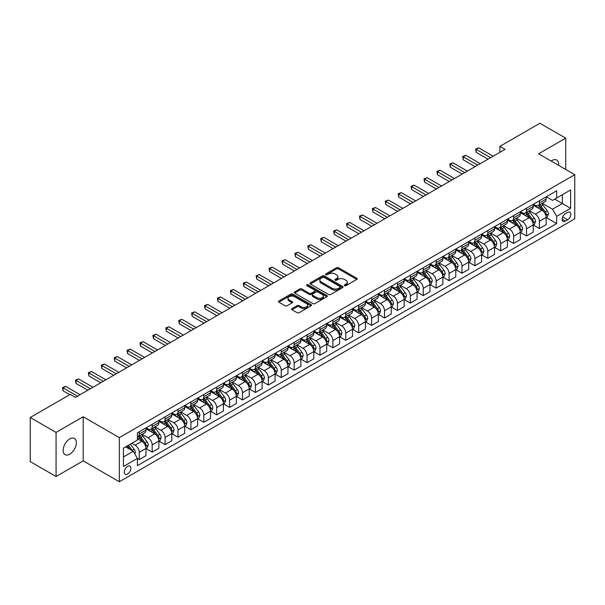 <?xml version="1.0" encoding="UTF-8"?>
<svg xmlns="http://www.w3.org/2000/svg" width="605" height="605" viewBox="0 0 605 605"><rect width="100%" height="100%" fill="white"/><g stroke="black" fill="none" stroke-linecap="round" stroke-linejoin="round"><path stroke-width="0.91" d="M344.585 285.658A1.006 0.582 0 0 0 346.007 285.658L356.776 279.442A1.437 0.824 0 0 0 357.2 278.852A1.437 0.824 0 0 0 356.776 278.27L338.528 267.735A1.437 0.824 0 0 0 336.501 267.735L325.732 273.952A1.006 0.582 0 0 0 325.437 274.36A1.006 0.582 0 0 0 325.732 274.776A1.006 0.582 0 0 0 327.154 274.776L328.545 273.967A4.59 2.647 0 0 1 335.034 273.967L336.554 274.844A4.59 2.647 0 0 1 337.9 276.719A4.59 2.647 0 0 1 336.554 278.595L335.162 279.397A1.006 0.582 0 0 0 334.868 279.805A1.006 0.582 0 0 0 335.162 280.213A1.006 0.582 0 0 0 336.577 280.213L337.976 279.412A4.59 2.647 0 0 1 344.457 279.412L345.977 280.289A4.59 2.647 0 0 1 347.323 282.164A4.59 2.647 0 0 1 345.977 284.032L344.585 284.842A1.006 0.582 0 0 0 344.29 285.25A1.006 0.582 0 0 0 344.585 285.658L344.585 284.842M69.749 454.196A9.347 5.4 120 0 0 75.859 445.961A9.347 5.4 120 0 0 74.423 438.474A9.347 5.4 120 0 0 69.749 438.935A9.347 5.4 120 0 0 63.646 447.171A9.347 5.4 120 0 0 65.075 454.658A9.347 5.4 120 0 0 69.749 454.196M558.581 165.346A9.347 5.4 120 0 0 556.706 160.03A9.347 5.4 120 0 0 552.032 160.491A9.347 5.4 120 0 0 551.155 161.059M127.587 473.995A4.674 2.7 120 0 0 130.635 469.873A4.674 2.7 120 0 0 129.924 466.13A4.674 2.7 120 0 0 127.587 466.357A4.674 2.7 120 0 0 124.532 470.478A4.674 2.7 120 0 0 125.25 474.222A4.674 2.7 120 0 0 127.587 473.995M292.003 308.588A1.437 0.824 0 0 0 291.58 309.17A1.437 0.824 0 0 0 292.003 309.752L297.123 312.709A1.437 0.824 0 0 0 299.15 312.709L311.106 305.805A1.437 0.824 0 0 0 311.53 305.223A1.437 0.824 0 0 0 311.106 304.633L292.865 294.098A1.437 0.824 0 0 0 290.839 294.098L278.875 301.01A1.437 0.824 0 0 0 278.451 301.592A1.437 0.824 0 0 0 278.875 302.175L285.061 305.744A1.437 0.824 0 0 0 287.088 305.744L292.207 302.795A1.437 0.824 0 0 0 292.623 302.205A1.437 0.824 0 0 0 292.207 301.623L289.137 299.853A3.834 2.216 0 0 1 288.018 298.288A3.834 2.216 0 0 1 290.385 296.238A3.834 2.216 0 0 1 294.559 296.722L306.576 303.657A3.834 2.216 0 0 1 307.695 305.223A3.834 2.216 0 0 1 305.328 307.264A3.834 2.216 0 0 1 301.154 306.788L299.15 305.631A1.437 0.824 0 0 0 297.123 305.631L292.003 308.588L292.003 309.752M83.18 416.754L56.068 432.401L30.25 417.495L30.25 461.623L56.068 476.528L83.18 460.874L119.321 481.746L119.321 437.619L83.18 416.754L83.18 460.874M565.713 169.468L565.713 138.159L538.601 153.814L574.75 174.679L119.321 437.619M565.713 138.159L539.894 123.254L499.881 146.365L499.881 152.324M30.25 417.495L70.271 394.392L75.428 397.379L505.039 149.344L499.881 146.365M328.644 294.514A1.437 0.824 0 0 0 330.67 294.514L342.634 287.602A1.437 0.824 0 0 0 343.058 287.02A1.437 0.824 0 0 0 342.634 286.437L324.386 275.903A1.437 0.824 0 0 0 322.359 275.903L310.403 282.807A1.437 0.824 0 0 0 309.979 283.39A1.437 0.824 0 0 0 310.403 283.979L328.644 294.514M307.302 285.878A1.006 0.582 0 0 1 308.323 286.014L308.323 284.826L326.874 295.535A1.437 0.824 0 0 1 327.29 296.117A1.437 0.824 0 0 1 326.874 296.707L314.91 303.612A1.437 0.824 0 0 1 312.883 303.612L294.635 293.077L294.635 291.905A1.437 0.824 0 0 0 294.219 292.495A1.437 0.824 0 0 0 294.635 293.077M294.635 291.905L299.755 288.948A1.437 0.824 0 0 1 301.782 288.948L309.185 293.221A1.437 0.824 0 0 0 311.212 293.221L314.608 291.262A1.437 0.824 0 0 0 315.024 290.68A1.437 0.824 0 0 0 314.608 290.09L306.901 285.643A1.006 0.582 0 0 1 306.606 285.235A1.006 0.582 0 0 1 307.227 284.698A1.006 0.582 0 0 1 308.323 284.826M567.626 212.423L565.35 213.739A4.53 2.617 120 0 0 562.393 217.724A4.53 2.617 120 0 0 563.089 221.354A4.53 2.617 120 0 0 565.35 221.127L567.626 219.819A4.53 2.617 120 0 0 570.583 215.826A4.53 2.617 120 0 0 569.887 212.196A4.53 2.617 120 0 0 567.626 212.423M119.321 481.746L574.75 218.806L574.75 174.679M546.3 196.776L552.546 200.384L556.676 197.994L556.676 190.779L137.395 432.855L137.395 440.069L123.45 448.116L123.45 466.478L137.395 458.431L137.395 465.646L556.676 223.57L556.676 216.356L552.546 209.201L542.277 203.272M556.676 197.994L570.621 189.947L570.621 208.309L556.676 216.356M56.068 432.401L56.068 476.528M554.717 199.128L562.355 203.537L562.355 194.719L570.621 189.947M552.546 209.201L562.355 203.537L570.621 208.309M123.45 456.941L133.266 451.277L125.621 446.861M137.395 458.492L139.256 459.566L139.256 452.351A5.838 3.373 -120 0 0 135.119 445.197L131.814 443.283M139.256 459.566L145.964 455.686L145.964 448.471A5.838 3.373 -120 0 0 141.835 441.317L137.395 438.754M146.123 448.623L152.165 452.109L152.165 444.894A5.838 3.373 -120 0 0 148.028 437.74L142.099 434.314M152.165 452.109L158.873 448.237L158.873 441.022A5.838 3.373 -120 0 0 154.744 433.868L145.964 428.794M159.032 441.166L165.074 444.66L165.074 437.445A5.838 3.373 -120 0 0 160.938 430.291L155.009 426.865M165.074 444.66L171.782 440.78L171.782 433.566A5.838 3.373 -120 0 0 167.653 426.412L158.873 421.345M171.941 433.717L177.983 437.203L177.983 429.989A5.838 3.373 -120 0 0 173.847 422.834L167.918 419.409M177.983 437.203L184.691 433.331L184.691 426.117A5.838 3.373 -120 0 0 180.562 418.962L171.782 413.888M184.85 426.26L190.893 429.754L190.893 422.54A5.838 3.373 -120 0 0 186.756 415.385L180.827 411.96M190.893 429.754L197.601 425.875L197.601 418.66A5.838 3.373 -120 0 0 193.471 411.506L184.691 406.439M197.759 418.811L203.802 422.298L203.802 415.083A5.838 3.373 -120 0 0 199.665 407.929L193.736 404.503M203.802 422.298L210.51 418.426L210.51 411.211A5.838 3.373 -120 0 0 206.381 404.057L197.601 398.982M210.669 411.355L216.703 414.848L216.703 407.634A5.838 3.373 -120 0 0 212.574 400.48L206.645 397.054M216.703 414.848L223.419 410.969L223.419 403.754A5.838 3.373 -120 0 0 219.29 396.6L210.51 391.533M223.578 403.906L229.613 407.392L229.613 400.177A5.838 3.373 -120 0 0 225.484 393.023L219.554 389.597M229.613 407.392L236.328 403.52L236.328 396.305A5.838 3.373 -120 0 0 232.199 389.151L223.419 384.077M236.487 396.449L242.522 399.943L242.522 392.728A5.838 3.373 -120 0 0 238.393 385.574L232.464 382.148M242.522 399.943L249.237 396.063L249.237 388.849A5.838 3.373 -120 0 0 245.108 381.695L236.328 376.628M249.396 389L255.431 392.486L255.431 385.272A5.838 3.373 -120 0 0 251.302 378.117L245.373 374.692M255.431 392.486L262.147 388.614L262.147 381.4A5.838 3.373 -120 0 0 258.017 374.245L249.237 369.171M262.298 381.543L268.34 385.037L268.34 377.822A5.838 3.373 -120 0 0 264.211 370.661L258.282 367.243M268.34 385.037L275.056 381.158L275.056 373.943A5.838 3.373 -120 0 0 270.927 366.789L262.147 361.722M275.207 374.094L281.249 377.58L281.249 370.366A5.838 3.373 -120 0 0 277.12 363.212L271.191 359.786M281.249 377.58L287.965 373.709L287.965 366.494A5.838 3.373 -120 0 0 283.836 359.34L275.056 354.265M288.116 366.638L294.159 370.131L294.159 362.917A5.838 3.373 -120 0 0 290.029 355.755L284.1 352.337M294.159 370.131L300.874 366.252L300.874 359.037A5.838 3.373 -120 0 0 296.745 351.883L287.965 346.816M301.025 359.188L307.068 362.675L307.068 355.46A5.838 3.373 -120 0 0 302.939 348.306L297.01 344.88M307.068 362.675L313.783 358.803L313.783 351.588A5.838 3.373 -120 0 0 309.654 344.426L300.874 339.36M313.935 351.732L319.977 355.226L319.977 348.011A5.838 3.373 -120 0 0 315.848 340.849L309.919 337.431M319.977 355.226L326.692 351.346L326.692 344.132A5.838 3.373 -120 0 0 322.563 336.977L313.783 331.911M326.844 344.283L332.886 347.769L332.886 340.554A5.838 3.373 -120 0 0 328.757 333.4L322.828 329.975M332.886 347.769L339.602 343.897L339.602 336.683A5.838 3.373 -120 0 0 335.473 329.521L326.692 324.454M339.753 336.826L345.795 340.32L345.795 333.105A5.838 3.373 -120 0 0 341.666 325.944L335.737 322.526M345.795 340.32L352.511 336.44L352.511 329.226A5.838 3.373 -120 0 0 348.382 322.072L339.602 317.005M352.662 329.377L358.704 332.863L358.704 325.649A5.838 3.373 -120 0 0 354.575 318.495L348.646 315.069M358.704 332.863L365.42 328.991L365.42 321.777A5.838 3.373 -120 0 0 361.291 314.615L352.511 309.548M365.571 321.921L371.614 325.407L371.614 318.2A5.838 3.373 -120 0 0 367.485 311.038L361.556 307.62M371.614 325.407L378.329 321.535L378.329 314.32A5.838 3.373 -120 0 0 374.2 307.166L365.42 302.099M378.48 314.471L384.523 317.958L384.523 310.743A5.838 3.373 -120 0 0 380.394 303.589L374.465 300.163M384.523 317.958L391.238 314.086L391.238 306.871A5.838 3.373 -120 0 0 387.102 299.709L378.329 294.643M391.39 307.015L397.432 310.501L397.432 303.286A5.838 3.373 -120 0 0 393.303 296.132L387.374 292.714M397.432 310.501L404.148 306.629L404.148 299.414A5.838 3.373 -120 0 0 400.011 292.26L391.238 287.193M404.299 299.566L410.341 303.052L410.341 295.837A5.838 3.373 -120 0 0 406.212 288.683L400.283 285.257M410.341 303.052L417.057 299.173L417.057 291.965A5.838 3.373 -120 0 0 412.92 284.804L404.148 279.737M417.208 292.109L423.25 295.595L423.25 288.381A5.838 3.373 -120 0 0 419.121 281.227L413.185 277.808M423.25 295.595L429.966 291.723L429.966 284.509A5.838 3.373 -120 0 0 425.829 277.355L417.057 272.288M430.117 284.66L436.16 288.146L436.16 280.932A5.838 3.373 -120 0 0 432.03 273.778L426.094 270.352M436.16 288.146L442.875 284.267L442.875 277.052A5.838 3.373 -120 0 0 438.738 269.898L429.966 264.831M443.026 277.203L449.069 280.69L449.069 273.475A5.838 3.373 -120 0 0 444.94 266.321L439.003 262.903M449.069 280.69L455.784 276.818L455.784 269.603A5.838 3.373 -120 0 0 451.648 262.449L442.875 257.382M455.936 269.754L461.978 273.241L461.978 266.026A5.838 3.373 -120 0 0 457.849 258.872L451.912 255.446M461.978 273.241L468.693 269.361L468.693 262.147A5.838 3.373 -120 0 0 464.557 254.992L455.784 249.925M468.845 262.298L474.887 265.784L474.887 258.569A5.838 3.373 -120 0 0 470.758 251.415L464.821 247.997M474.887 265.784L481.603 261.912L481.603 254.697A5.838 3.373 -120 0 0 477.466 247.543L468.693 242.476M481.754 254.849L487.796 258.335L487.796 251.12A5.838 3.373 -120 0 0 483.667 243.966L477.731 240.54M487.796 258.335L494.504 254.455L494.504 247.241A5.838 3.373 -120 0 0 490.375 240.087L481.603 235.02M494.663 247.392L500.706 250.878L500.706 243.664A5.838 3.373 -120 0 0 496.576 236.51L490.64 233.084M500.706 250.878L507.413 247.006L507.413 239.792A5.838 3.373 -120 0 0 503.284 232.638L494.504 227.571M507.572 239.943L513.615 243.429L513.615 236.215A5.838 3.373 -120 0 0 509.486 229.061L503.549 225.635M513.615 243.429L520.323 239.55L520.323 232.335A5.838 3.373 -120 0 0 516.194 225.181L507.413 220.114M520.481 232.486L526.524 235.973L526.524 228.758A5.838 3.373 -120 0 0 522.395 221.604L516.458 218.178M526.524 235.973L533.232 232.101L533.232 224.886A5.838 3.373 -120 0 0 529.103 217.732L520.323 212.665M533.391 225.037L539.433 228.524L539.433 221.309A5.838 3.373 -120 0 0 535.296 214.155L529.367 210.729M539.433 228.524L546.141 224.644L546.141 217.429A5.838 3.373 -120 0 0 542.012 210.275L533.232 205.208M533.391 204.225L535.296 205.329A5.838 3.373 -120 0 0 538.223 205.617A5.838 3.373 -120 0 0 539.433 202.947L539.433 200.739M520.481 211.682L522.395 212.779A5.838 3.373 -120 0 0 525.314 213.073A5.838 3.373 -120 0 0 526.524 210.396L526.524 208.188M507.572 219.131L509.486 220.235A5.838 3.373 -120 0 0 512.405 220.523A5.838 3.373 -120 0 0 513.615 217.853L513.615 215.645M494.663 226.588L496.576 227.684A5.838 3.373 -120 0 0 499.496 227.979A5.838 3.373 -120 0 0 500.706 225.302L500.706 223.094M481.754 234.037L483.667 235.141A5.838 3.373 -120 0 0 486.586 235.428A5.838 3.373 -120 0 0 487.796 232.759L487.796 230.55M468.845 241.493L470.758 242.59A5.838 3.373 -120 0 0 473.677 242.885A5.838 3.373 -120 0 0 474.887 240.208L474.887 237.999M455.936 248.942L457.849 250.046A5.838 3.373 -120 0 0 460.768 250.334A5.838 3.373 -120 0 0 461.978 247.664L461.978 245.456M443.026 256.399L444.94 257.496A5.838 3.373 -120 0 0 447.859 257.791A5.838 3.373 -120 0 0 449.069 255.113L449.069 252.905M430.117 263.848L432.03 264.952A5.838 3.373 -120 0 0 434.95 265.24A5.838 3.373 -120 0 0 436.16 262.57L436.16 260.362M417.208 271.305L419.121 272.409A5.838 3.373 -120 0 0 422.04 272.696A5.838 3.373 -120 0 0 423.25 270.019L423.25 267.811M404.299 278.754L406.212 279.858A5.838 3.373 -120 0 0 409.131 280.145A5.838 3.373 -120 0 0 410.341 277.476L410.341 275.267M391.39 286.21L393.303 287.315A5.838 3.373 -120 0 0 396.222 287.602A5.838 3.373 -120 0 0 397.432 284.925L397.432 282.716M378.48 293.659L380.394 294.764A5.838 3.373 -120 0 0 383.313 295.051A5.838 3.373 -120 0 0 384.523 292.381L384.523 290.173M365.571 301.116L367.485 302.22A5.838 3.373 -120 0 0 370.404 302.508A5.838 3.373 -120 0 0 371.614 299.83L371.614 297.622M352.662 308.565L354.575 309.669A5.838 3.373 -120 0 0 357.495 309.957A5.838 3.373 -120 0 0 358.704 307.287L358.704 305.079M339.753 316.022L341.666 317.126A5.838 3.373 -120 0 0 344.585 317.413A5.838 3.373 -120 0 0 345.795 314.736L345.795 312.528M326.844 323.471L328.757 324.575A5.838 3.373 -120 0 0 331.676 324.862A5.838 3.373 -120 0 0 332.886 322.193L332.886 319.984M313.935 330.927L315.848 332.032A5.838 3.373 -120 0 0 318.767 332.319A5.838 3.373 -120 0 0 319.977 329.642L319.977 327.434M301.025 338.376L302.939 339.481A5.838 3.373 -120 0 0 305.858 339.768A5.838 3.373 -120 0 0 307.068 337.098L307.068 334.89M288.116 345.833L290.029 346.937A5.838 3.373 -120 0 0 292.949 347.225A5.838 3.373 -120 0 0 294.159 344.548L294.159 342.347M275.207 353.282L277.12 354.386A5.838 3.373 -120 0 0 280.039 354.674A5.838 3.373 -120 0 0 281.249 352.004L281.249 349.796M262.298 360.739L264.211 361.843A5.838 3.373 -120 0 0 267.13 362.13A5.838 3.373 -120 0 0 268.34 359.453L268.34 357.252M249.396 368.188L251.302 369.292A5.838 3.373 -120 0 0 254.221 369.579A5.838 3.373 -120 0 0 255.431 366.91L255.431 364.702M236.487 375.644L238.393 376.749A5.838 3.373 -120 0 0 241.312 377.036A5.838 3.373 -120 0 0 242.522 374.359L242.522 372.158M223.578 383.094L225.484 384.198A5.838 3.373 -120 0 0 228.403 384.485A5.838 3.373 -120 0 0 229.613 381.815L229.613 379.607M210.669 390.55L212.574 391.654A5.838 3.373 -120 0 0 215.493 391.942A5.838 3.373 -120 0 0 216.703 389.265L216.703 387.064M197.759 397.999L199.665 399.103A5.838 3.373 -120 0 0 202.592 399.391A5.838 3.373 -120 0 0 203.802 396.721L203.802 394.513M184.85 405.456L186.756 406.56A5.838 3.373 -120 0 0 189.683 406.847A5.838 3.373 -120 0 0 190.893 404.17L190.893 401.97M171.941 412.905L173.847 414.009A5.838 3.373 -120 0 0 176.773 414.296A5.838 3.373 -120 0 0 177.983 411.627L177.983 409.419M159.032 420.362L160.938 421.466A5.838 3.373 -120 0 0 163.864 421.753A5.838 3.373 -120 0 0 165.074 419.076L165.074 416.875M146.123 427.811L148.028 428.915A5.838 3.373 -120 0 0 150.955 429.202A5.838 3.373 -120 0 0 152.165 426.533L152.165 424.324M546.3 217.581L556.676 223.57M538.223 205.617L544.931 201.745A5.838 3.373 -120 0 0 546.141 199.068L546.141 196.859M525.314 213.073L532.022 209.194A5.838 3.373 -120 0 0 533.232 206.524L533.232 204.316M512.405 220.523L519.113 216.65A5.838 3.373 -120 0 0 520.323 213.973L520.323 211.765M499.496 227.979L506.204 224.1A5.838 3.373 -120 0 0 507.413 221.43L507.413 219.222M486.586 235.428L493.294 231.556A5.838 3.373 -120 0 0 494.504 228.879L494.504 226.671M473.677 242.885L480.393 239.005A5.838 3.373 -120 0 0 481.603 236.336L481.603 234.127M460.768 250.334L467.483 246.462A5.838 3.373 -120 0 0 468.693 243.785L468.693 241.576M447.859 257.791L454.574 253.911A5.838 3.373 -120 0 0 455.784 251.241L455.784 249.033M434.95 265.24L441.665 261.368A5.838 3.373 -120 0 0 442.875 258.69L442.875 256.482M422.04 272.696L428.756 268.817A5.838 3.373 -120 0 0 429.966 266.147L429.966 263.939M409.131 280.145L415.847 276.273A5.838 3.373 -120 0 0 417.057 273.596L417.057 271.388M396.222 287.602L402.938 283.722A5.838 3.373 -120 0 0 404.148 281.053L404.148 278.845M383.313 295.051L390.028 291.179A5.838 3.373 -120 0 0 391.238 288.502L391.238 286.294M370.404 302.508L377.119 298.628A5.838 3.373 -120 0 0 378.329 295.958L378.329 293.75M357.495 309.957L364.21 306.085A5.838 3.373 -120 0 0 365.42 303.407L365.42 301.199M344.585 317.413L351.301 313.534A5.838 3.373 -120 0 0 352.511 310.864L352.511 308.656M331.676 324.862L338.392 320.99A5.838 3.373 -120 0 0 339.602 318.313L339.602 316.113M318.767 332.319L325.482 328.439A5.838 3.373 -120 0 0 326.692 325.77L326.692 323.562M305.858 339.768L312.573 335.896A5.838 3.373 -120 0 0 313.783 333.219L313.783 331.018M292.949 347.225L299.664 343.345A5.838 3.373 -120 0 0 300.874 340.675L300.874 338.467M280.039 354.674L286.755 350.802A5.838 3.373 -120 0 0 287.965 348.125L287.965 345.924M267.13 362.13L273.846 358.251A5.838 3.373 -120 0 0 275.056 355.581L275.056 353.373M254.221 369.579L260.937 365.707A5.838 3.373 -120 0 0 262.147 363.03L262.147 360.83M241.312 377.036L248.027 373.156A5.838 3.373 -120 0 0 249.237 370.487L249.237 368.279M228.403 384.485L235.118 380.613A5.838 3.373 -120 0 0 236.328 377.936L236.328 375.735M215.493 391.942L222.209 388.062A5.838 3.373 -120 0 0 223.419 385.393L223.419 383.184M202.592 399.391L209.3 395.519A5.838 3.373 -120 0 0 210.51 392.842L210.51 390.641M189.683 406.847L196.391 402.968A5.838 3.373 -120 0 0 197.601 400.298L197.601 398.09M176.773 414.296L183.481 410.424A5.838 3.373 -120 0 0 184.691 407.747L184.691 405.547M163.864 421.753L170.572 417.873A5.838 3.373 -120 0 0 171.782 415.204L171.782 412.996M150.955 429.202L157.663 425.33A5.838 3.373 -120 0 0 158.873 422.653L158.873 420.452M137.395 436.893A5.838 3.373 -120 0 0 138.046 436.659L144.754 432.787A5.838 3.373 -120 0 0 145.964 430.11L145.964 427.901M138.046 436.659A5.838 3.373 -120 0 0 139.256 433.982L139.256 431.781M133.266 451.277L137.395 458.431M344.986 285.802L345.977 285.227A4.59 2.647 0 0 0 347.323 283.352L347.323 282.164M337.9 276.719L337.9 277.914A4.59 2.647 0 0 1 336.554 279.782L335.563 280.357M356.776 278.27L356.776 279.442L338.528 268.93A1.437 0.824 0 0 0 336.501 268.93L326.133 274.912M342.634 286.437L342.634 287.602L324.386 277.09A1.437 0.824 0 0 0 322.359 277.09L310.418 283.987L310.403 282.807M340.101 287.428A1.006 0.582 0 0 0 340.396 287.02A1.006 0.582 0 0 0 340.101 286.611L324.083 277.362A1.006 0.582 0 0 0 322.669 277.362L321.195 278.209A4.59 2.647 0 0 0 319.848 280.085A4.59 2.647 0 0 0 321.195 281.96L332.145 288.275A4.59 2.647 0 0 0 338.634 288.275L340.101 287.428L340.101 288.623A1.006 0.582 0 0 0 340.396 288.214L340.396 287.02M319.848 280.085L319.848 281.28A4.59 2.647 0 0 0 321.195 283.148L321.195 281.96M340.101 288.623L338.634 289.47A4.59 2.647 0 0 1 332.145 289.47L321.195 283.148M294.658 293.085L299.755 290.143L299.755 288.948M315.024 290.68L315.024 291.867A1.437 0.824 0 0 1 314.608 292.457L311.212 294.416A1.437 0.824 0 0 1 309.185 294.416L301.782 290.143A1.437 0.824 0 0 0 299.755 290.143M308.323 286.014L326.851 296.715M316.861 297.652A3.834 2.216 0 0 0 321.043 298.136A3.834 2.216 0 0 0 323.41 296.087A3.834 2.216 0 0 0 322.284 294.522L318.056 292.079A1.437 0.824 0 0 0 316.029 292.079L312.634 294.045A1.437 0.824 0 0 0 312.21 294.627A1.437 0.824 0 0 0 312.634 295.21L316.861 297.652L316.861 298.847A3.834 2.216 0 0 0 321.043 299.331A3.834 2.216 0 0 0 323.41 297.282L323.41 296.087M312.21 294.627L312.21 295.822A1.437 0.824 0 0 0 312.634 296.405L312.634 295.21M316.861 298.847L312.634 296.405M307.695 305.223L307.695 306.41A3.834 2.216 0 0 1 305.328 308.459A3.834 2.216 0 0 1 301.154 307.975L299.15 306.826A1.437 0.824 0 0 0 297.123 306.826L292.018 309.768M288.018 298.288L288.018 299.475A3.834 2.216 0 0 0 289.137 301.04L289.137 299.853M292.185 302.802L289.137 301.04M311.091 305.82L292.865 295.293A1.437 0.824 0 0 0 290.839 295.293L278.89 302.19M546.141 217.671L547.381 216.953L548.417 213.973A3.872 2.231 -120 0 0 547.177 210.676L542.957 205.042A11.17 6.451 -120 0 0 541.74 203.582M537.542 207.696A11.17 6.451 -120 0 0 535.259 205.307M545.793 215.297L546.323 214.14A3.872 2.231 -120 0 0 545.218 211.81L540.999 206.176A11.17 6.451 -120 0 0 539.781 204.717M538.737 205.322A9.272 5.354 60 0 1 540.265 207.046L543.834 211.818M538.541 205.435A11.17 6.451 60 0 1 539.758 206.895L542.564 210.638M490.587 157.693L476.18 149.375L478.759 147.885L493.166 156.196M488.001 159.183L476.18 152.354L476.18 149.375L475.606 149.042L478.759 147.885M476.18 152.354L475.606 149.042M533.232 225.12L534.472 224.41L535.508 221.43A3.872 2.231 -120 0 0 534.268 218.133L530.048 212.499A11.17 6.451 -120 0 0 528.83 211.039M524.633 215.153A11.17 6.451 -120 0 0 522.349 212.756M532.884 222.753L533.413 221.589A3.872 2.231 -120 0 0 532.309 219.267L528.089 213.633A11.17 6.451 -120 0 0 526.872 212.173M525.828 212.771A9.272 5.354 60 0 1 527.356 214.503L530.925 219.267M525.632 212.884A11.17 6.451 60 0 1 526.849 214.344L529.655 218.095M520.323 232.577L521.563 231.859L522.599 228.879A3.872 2.231 -120 0 0 521.359 225.582L517.139 219.948A11.17 6.451 -120 0 0 515.921 218.488M511.724 222.602A11.17 6.451 -120 0 0 509.44 220.212M519.975 230.21L520.504 229.045A3.872 2.231 -120 0 0 519.4 226.716L515.18 221.082A11.17 6.451 -120 0 0 513.963 219.623M512.919 220.228A9.272 5.354 60 0 1 514.447 221.952L518.016 226.724M512.722 220.341A11.17 6.451 60 0 1 513.94 221.801L516.746 225.544M507.413 240.026L508.654 239.315L509.69 236.336A3.872 2.231 -120 0 0 508.45 233.038L504.237 227.404A11.17 6.451 -120 0 0 503.012 225.945M498.815 230.059A11.17 6.451 -120 0 0 496.531 227.662M507.066 237.659L507.603 236.495A3.872 2.231 -120 0 0 506.491 234.173L502.271 228.539A11.17 6.451 -120 0 0 501.053 227.079M500.01 227.677A9.272 5.354 60 0 1 501.537 229.408L505.107 234.173M499.813 227.79A11.17 6.451 60 0 1 501.031 229.25L503.836 233.001M477.678 165.142L463.271 156.824L465.85 155.334L480.257 163.653M475.091 166.632L463.271 159.803L463.271 156.824L462.696 156.498L465.85 155.334M463.271 159.803L462.696 156.498M464.769 172.599L450.362 164.28L452.941 162.79L467.347 171.102M462.182 174.089L450.362 167.26L450.362 164.28L449.795 163.947L452.941 162.79M450.362 167.26L449.795 163.947M451.859 180.048L437.453 171.729L440.032 170.239L454.438 178.558M449.273 181.538L437.453 174.709L437.453 171.729L436.886 171.404L440.032 170.239M437.453 174.709L436.886 171.404M494.504 247.483L495.745 246.764L496.781 243.785A3.872 2.231 -120 0 0 495.548 240.487L491.328 234.861A11.17 6.451 -120 0 0 490.103 233.394M485.906 237.508A11.17 6.451 -120 0 0 483.622 235.118M494.156 245.116L494.693 243.951A3.872 2.231 -120 0 0 493.582 241.622L489.362 235.988A11.17 6.451 -120 0 0 488.144 234.528M487.101 235.133A9.272 5.354 60 0 1 488.628 236.857L492.198 241.629M486.904 235.247A11.17 6.451 60 0 1 488.122 236.706L490.927 240.45M438.95 187.505L424.544 179.186L427.122 177.696L441.529 186.007M436.364 188.994L424.544 182.165L424.544 179.186L423.976 178.853L427.122 177.696M424.544 182.165L423.976 178.853M481.603 254.932L482.835 254.221L483.871 251.241A3.872 2.231 -120 0 0 482.639 247.944L478.419 242.31A11.17 6.451 -120 0 0 477.194 240.851M472.997 244.965A11.17 6.451 -120 0 0 470.713 242.567M481.247 252.565L481.784 251.4A3.872 2.231 -120 0 0 480.673 249.078L476.453 243.444A11.17 6.451 -120 0 0 475.235 241.985M474.191 242.582A9.272 5.354 60 0 1 475.719 244.314L479.289 249.078M473.995 242.696A11.17 6.451 60 0 1 475.212 244.155L478.018 247.906M468.693 262.388L469.926 261.67L470.962 258.69A3.872 2.231 -120 0 0 469.73 255.393L465.51 249.767A11.17 6.451 -120 0 0 464.285 248.3M460.087 252.414A11.17 6.451 -120 0 0 457.803 250.024M468.338 260.021L468.875 258.857A3.872 2.231 -120 0 0 467.763 256.528L463.543 250.893A11.17 6.451 -120 0 0 462.326 249.434M461.282 250.039A9.272 5.354 60 0 1 462.81 251.771L466.379 256.535M461.086 250.152A11.17 6.451 60 0 1 462.303 251.612L465.109 255.355M455.784 269.845L457.017 269.127L458.053 266.147A3.872 2.231 -120 0 0 456.82 262.85L452.601 257.216A11.17 6.451 -120 0 0 451.375 255.756M447.186 259.87A11.17 6.451 -120 0 0 444.894 257.473M455.429 267.471L455.966 266.306A3.872 2.231 -120 0 0 454.854 263.984L450.634 258.35A11.17 6.451 -120 0 0 449.417 256.891M448.381 257.488A9.272 5.354 60 0 1 449.901 259.22L453.47 263.984M448.176 257.601A11.17 6.451 60 0 1 449.394 259.061L452.2 262.812M442.875 277.294L444.108 276.576L445.144 273.596A3.872 2.231 -120 0 0 443.911 270.299L439.691 264.672A11.17 6.451 -120 0 0 438.466 263.213M434.277 267.319A11.17 6.451 -120 0 0 431.985 264.929M442.52 274.927L443.057 273.762A3.872 2.231 -120 0 0 441.945 271.433L437.725 265.799A11.17 6.451 -120 0 0 436.507 264.34M435.471 264.945A9.272 5.354 60 0 1 436.992 266.676L440.561 271.441M435.267 265.058A11.17 6.451 60 0 1 436.485 266.518L439.291 270.261M429.966 284.751L431.199 284.032L432.235 281.053A3.872 2.231 -120 0 0 431.002 277.755L426.782 272.121A11.17 6.451 -120 0 0 425.565 270.662M421.367 274.776A11.17 6.451 -120 0 0 419.076 272.379M429.611 282.376L430.147 281.219A3.872 2.231 -120 0 0 429.036 278.89L424.816 273.256A11.17 6.451 -120 0 0 423.598 271.796M422.562 272.394A9.272 5.354 60 0 1 424.082 274.125L427.652 278.89M422.358 272.507A11.17 6.451 60 0 1 423.576 273.967L426.381 277.718M426.041 194.954L411.634 186.635L414.213 185.145L428.62 193.464M423.455 196.444L411.634 189.615L411.634 186.635L411.067 186.31L414.213 185.145M411.634 189.615L411.067 186.31M413.132 202.41L398.725 194.092L401.304 192.602L415.711 200.913M410.545 203.9L398.725 197.071L398.725 194.092L398.158 193.759L401.304 192.602M398.725 197.071L398.158 193.759M400.223 209.859L385.816 201.541L388.395 200.051L402.801 208.37M397.636 211.349L385.816 204.52L385.816 201.541L385.249 201.215L388.395 200.051M385.816 204.52L385.249 201.215M387.313 217.316L372.907 208.997L375.486 207.507L389.892 215.819M384.727 218.806L372.907 211.977L372.907 208.997L372.34 208.665L375.486 207.507M372.907 211.977L372.34 208.665M374.404 224.765L359.998 216.446L362.577 214.957L376.983 223.275M371.818 226.255L359.998 219.426L359.998 216.446L359.43 216.121L362.577 214.957M359.998 219.426L359.43 216.121M417.057 292.2L418.297 291.481L419.325 288.502A3.872 2.231 -120 0 0 418.093 285.205L413.873 279.578A11.17 6.451 -120 0 0 412.655 278.118M408.458 282.225A11.17 6.451 -120 0 0 406.167 279.835M416.701 289.833L417.238 288.668A3.872 2.231 -120 0 0 416.127 286.339L411.907 280.705A11.17 6.451 -120 0 0 410.689 279.245M409.653 279.85A9.272 5.354 60 0 1 411.173 281.582L414.743 286.346M409.449 279.964A11.17 6.451 60 0 1 410.666 281.423L413.472 285.167M361.495 232.222L347.088 223.903L349.667 222.413L364.074 230.732M358.909 233.712L347.088 226.883L347.088 223.903L346.521 223.57L349.667 222.413M347.088 226.883L346.521 223.57M404.148 299.656L405.388 298.938L406.416 295.958A3.872 2.231 -120 0 0 405.184 292.661L400.964 287.027A11.17 6.451 -120 0 0 399.746 285.568M395.549 289.682A11.17 6.451 -120 0 0 393.258 287.284M403.792 297.282L404.329 296.125A3.872 2.231 -120 0 0 403.217 293.796L398.998 288.161A11.17 6.451 -120 0 0 397.78 286.702M396.744 287.299A9.272 5.354 60 0 1 398.264 289.031L401.833 293.796M396.54 287.413A11.17 6.451 60 0 1 397.757 288.872L400.563 292.623M348.586 239.671L334.179 231.352L336.758 229.862L351.165 238.181M345.999 241.161L334.179 234.332L334.179 231.352L333.612 231.027L336.758 229.862M334.179 234.332L333.612 231.027M391.238 307.106L392.479 306.387L393.507 303.407A3.872 2.231 -120 0 0 392.274 300.11L388.055 294.484A11.17 6.451 -120 0 0 386.837 293.024M382.64 297.131A11.17 6.451 -120 0 0 380.348 294.741M390.883 304.738L391.42 303.574A3.872 2.231 -120 0 0 390.308 301.245L386.088 295.611A11.17 6.451 -120 0 0 384.871 294.151M383.835 294.756A9.272 5.354 60 0 1 385.355 296.488L388.924 301.252M383.63 294.869A11.17 6.451 60 0 1 384.848 296.329L387.654 300.072M335.677 247.127L321.27 238.809L323.849 237.319L338.255 245.638M333.098 248.617L321.27 241.788L321.27 238.809L320.703 238.476L323.849 237.319M321.27 241.788L320.703 238.476M378.329 314.562L379.569 313.844L380.598 310.864A3.872 2.231 -120 0 0 379.365 307.567L375.145 301.933A11.17 6.451 -120 0 0 373.928 300.473M369.731 304.587A11.17 6.451 -120 0 0 367.439 302.19M377.974 312.188L378.511 311.03A3.872 2.231 -120 0 0 377.399 308.701L373.179 303.067A11.17 6.451 -120 0 0 371.962 301.608M370.925 302.205A9.272 5.354 60 0 1 372.446 303.937L376.015 308.701M370.721 302.318A11.17 6.451 60 0 1 371.939 303.786L374.745 307.529M322.767 254.576L308.361 246.258L310.94 244.768L325.346 253.087M320.189 256.066L308.361 249.245L308.361 246.258L307.794 245.932L310.94 244.768M308.361 249.245L307.794 245.932M365.42 322.011L366.66 321.293L367.689 318.313A3.872 2.231 -120 0 0 366.456 315.016L362.236 309.389A11.17 6.451 -120 0 0 361.019 307.93M356.821 312.036A11.17 6.451 -120 0 0 354.53 309.647M365.065 319.644L365.601 318.48A3.872 2.231 -120 0 0 364.49 316.15L360.27 310.516A11.17 6.451 -120 0 0 359.052 309.057M358.016 309.662A9.272 5.354 60 0 1 359.536 311.393L363.106 316.158M357.812 309.775A11.17 6.451 60 0 1 359.037 311.235L361.835 314.978M309.858 262.033L295.452 253.714L298.031 252.224L312.437 260.543M307.279 263.523L295.452 256.694L295.452 253.714L294.885 253.382L298.031 252.224M295.452 256.694L294.885 253.382M352.511 329.468L353.751 328.749L354.78 325.77A3.872 2.231 -120 0 0 353.547 322.473L349.327 316.838A11.17 6.451 -120 0 0 348.109 315.379M343.912 319.493A11.17 6.451 -120 0 0 341.621 317.096M352.155 327.093L352.692 325.936A3.872 2.231 -120 0 0 351.581 323.607L347.361 317.973A11.17 6.451 -120 0 0 346.143 316.513M345.107 317.111A9.272 5.354 60 0 1 346.627 318.843L350.197 323.607M344.903 317.224A11.17 6.451 60 0 1 346.128 318.691L348.934 322.435M296.949 269.482L282.543 261.163L285.121 259.674L299.528 267.992M294.37 270.972L282.543 264.151L282.543 261.163L281.975 260.838L285.121 259.674M282.543 264.151L281.975 260.838M339.602 336.917L340.842 336.206L341.87 333.219A3.872 2.231 -120 0 0 340.638 329.922L336.418 324.295A11.17 6.451 -120 0 0 335.2 322.836M331.003 326.942A11.17 6.451 -120 0 0 328.712 324.552M339.246 334.55L339.783 333.385A3.872 2.231 -120 0 0 338.671 331.056L334.452 325.422A11.17 6.451 -120 0 0 333.234 323.962M332.198 324.567A9.272 5.354 60 0 1 333.718 326.299L337.287 331.064M331.994 324.681A11.17 6.451 60 0 1 333.219 326.14L336.025 329.884M326.692 344.374L327.933 343.655L328.961 340.675A3.872 2.231 -120 0 0 327.728 337.378L323.509 331.744A11.17 6.451 -120 0 0 322.291 330.285M318.094 334.399A11.17 6.451 -120 0 0 315.802 332.001M326.337 341.999L326.874 340.842A3.872 2.231 -120 0 0 325.762 338.513L321.542 332.879A11.17 6.451 -120 0 0 320.325 331.419M319.289 332.016A9.272 5.354 60 0 1 320.809 333.748L324.378 338.513M319.085 332.13A11.17 6.451 60 0 1 320.31 333.597L323.115 337.34M313.783 351.823L315.024 351.112L316.052 348.125A3.872 2.231 -120 0 0 314.819 344.827L310.599 339.201A11.17 6.451 -120 0 0 309.382 337.741M305.185 341.848A11.17 6.451 -120 0 0 302.893 339.458M313.428 349.456L313.965 348.291A3.872 2.231 -120 0 0 312.853 345.962L308.641 340.328A11.17 6.451 -120 0 0 307.416 338.868M306.38 339.473A9.272 5.354 60 0 1 307.9 341.205L311.469 345.969M306.175 339.587A11.17 6.451 60 0 1 307.401 341.046L310.206 344.789M300.874 359.279L302.114 358.561L303.143 355.581A3.872 2.231 -120 0 0 301.91 352.284L297.69 346.65A11.17 6.451 -120 0 0 296.473 345.19M292.276 349.304A11.17 6.451 -120 0 0 289.984 346.907M300.519 356.905L301.056 355.748A3.872 2.231 -120 0 0 299.951 353.418L295.732 347.784A11.17 6.451 -120 0 0 294.506 346.325M293.47 346.922A9.272 5.354 60 0 1 294.99 348.654L298.56 353.418M293.266 347.043A11.17 6.451 60 0 1 294.491 348.503L297.297 352.246M287.965 366.728L289.205 366.017L290.234 363.03A3.872 2.231 -120 0 0 289.001 359.741L284.781 354.106A11.17 6.451 -120 0 0 283.563 352.647M279.366 356.753A11.17 6.451 -120 0 0 277.075 354.364M287.609 364.361L288.146 363.197A3.872 2.231 -120 0 0 287.042 360.867L282.822 355.233A11.17 6.451 -120 0 0 281.597 353.774M280.561 354.379A9.272 5.354 60 0 1 282.081 356.111L285.651 360.875M280.365 354.492A11.17 6.451 60 0 1 281.582 355.952L284.388 359.695M275.056 374.185L276.296 373.466L277.324 370.487A3.872 2.231 -120 0 0 276.092 367.19L271.872 361.556A11.17 6.451 -120 0 0 270.654 360.096M266.457 364.21A11.17 6.451 -120 0 0 264.166 361.813M274.7 371.81L275.237 370.653A3.872 2.231 -120 0 0 274.133 368.324L269.913 362.69A11.17 6.451 -120 0 0 268.688 361.23M267.652 361.828A9.272 5.354 60 0 1 269.172 363.56L272.742 368.324M267.455 361.949A11.17 6.451 60 0 1 268.673 363.408L271.479 367.152M262.147 381.634L263.387 380.923L264.415 377.936A3.872 2.231 -120 0 0 263.183 374.646L258.963 369.012A11.17 6.451 -120 0 0 257.745 367.553M253.548 371.659A11.17 6.451 -120 0 0 251.264 369.269M261.791 379.267L262.328 378.102A3.872 2.231 -120 0 0 261.224 375.773L257.004 370.139A11.17 6.451 -120 0 0 255.779 368.679M254.743 369.284A9.272 5.354 60 0 1 256.263 371.016L259.832 375.781M254.546 369.398A11.17 6.451 60 0 1 255.764 370.857L258.569 374.601M249.237 389.091L250.478 388.372L251.506 385.393A3.872 2.231 -120 0 0 250.273 382.095L246.054 376.461A11.17 6.451 -120 0 0 244.836 375.002M240.639 379.116A11.17 6.451 -120 0 0 238.355 376.718M248.882 386.716L249.419 385.559A3.872 2.231 -120 0 0 248.315 383.23L244.095 377.596A11.17 6.451 -120 0 0 242.87 376.136M241.834 376.733A9.272 5.354 60 0 1 243.354 378.465L246.923 383.23M241.637 376.854A11.17 6.451 60 0 1 242.855 378.314L245.66 382.058M236.328 396.54L237.568 395.829L238.597 392.842A3.872 2.231 -120 0 0 237.364 389.552L233.144 383.918A11.17 6.451 -120 0 0 231.927 382.458M227.73 386.565A11.17 6.451 -120 0 0 225.446 384.175M235.973 394.173L236.51 393.008A3.872 2.231 -120 0 0 235.405 390.679L231.186 385.052A11.17 6.451 -120 0 0 229.96 383.585M228.924 384.19A9.272 5.354 60 0 1 230.445 385.922L234.014 390.686M228.728 384.304A11.17 6.451 60 0 1 229.945 385.763L232.751 389.507M284.04 276.939L269.633 268.62L272.212 267.13L286.619 275.449M281.461 278.429L269.633 271.6L269.633 268.62L269.066 268.287L272.212 267.13M269.633 271.6L269.066 268.287M271.131 284.388L256.724 276.069L259.303 274.579L273.71 282.898M268.552 285.878L256.724 279.056L256.724 276.069L256.157 275.744L259.303 274.579M256.724 279.056L256.157 275.744M258.222 291.844L243.815 283.526L246.401 282.036L260.8 290.355M255.643 293.334L243.815 286.505L243.815 283.526L243.248 283.193L246.401 282.036M243.815 286.505L243.248 283.193M245.312 299.293L230.906 290.975L233.492 289.485L247.899 297.804M242.734 300.783L230.906 293.962L230.906 290.975L230.339 290.65L233.492 289.485M230.906 293.962L230.339 290.65M232.403 306.75L217.997 298.431L220.583 296.942L234.99 305.26M229.824 308.24L217.997 301.411L217.997 298.431L217.429 298.106L220.583 296.942M217.997 301.411L217.429 298.106M219.494 314.199L205.087 305.88L207.674 304.391L222.08 312.709M216.915 315.689L205.087 308.868L205.087 305.88L204.52 305.555L207.674 304.391M205.087 308.868L204.52 305.555M206.585 321.656L192.178 313.337L194.765 311.847L209.171 320.166M204.006 323.146L192.178 316.317L192.178 313.337L191.611 313.012L194.765 311.847M192.178 316.317L191.611 313.012M193.676 329.105L179.269 320.786L181.855 319.296L196.262 327.615M191.097 330.595L179.269 323.773L179.269 320.786L178.702 320.461L181.855 319.296M179.269 323.773L178.702 320.461M180.766 336.562L166.36 328.243L168.946 326.753L183.353 335.072M178.188 338.051L166.36 331.222L166.36 328.243L165.793 327.918L168.946 326.753M166.36 331.222L165.793 327.918M223.419 403.996L224.659 403.278L225.688 400.298A3.872 2.231 -120 0 0 224.455 397.001L220.235 391.367A11.17 6.451 -120 0 0 219.018 389.907M214.82 394.021A11.17 6.451 -120 0 0 212.537 391.624M223.063 401.622L223.6 400.465A3.872 2.231 -120 0 0 222.496 398.135L218.276 392.501A11.17 6.451 -120 0 0 217.059 391.042M216.015 391.639A9.272 5.354 60 0 1 217.535 393.371L221.112 398.143M215.819 391.76A11.17 6.451 60 0 1 217.036 393.22L219.842 396.963M167.857 344.011L153.451 335.692L156.037 334.202L170.444 342.521M165.278 345.5L153.451 338.679L153.451 335.692L152.883 335.367L156.037 334.202M153.451 338.679L152.883 335.367M210.51 411.445L211.75 410.734L212.779 407.747A3.872 2.231 -120 0 0 211.546 404.458L207.326 398.824A11.17 6.451 -120 0 0 206.108 397.364M201.911 401.47A11.17 6.451 -120 0 0 199.627 399.081M210.162 409.078L210.691 407.914A3.872 2.231 -120 0 0 209.587 405.584L205.367 399.958A11.17 6.451 -120 0 0 204.15 398.491M203.106 399.096A9.272 5.354 60 0 1 204.626 400.828L208.203 405.592M202.909 399.209A11.17 6.451 60 0 1 204.127 400.669L206.933 404.412M154.948 351.467L140.541 343.148L143.128 341.659L157.534 349.977M152.369 352.957L140.541 346.128L140.541 343.148L139.974 342.823L143.128 341.659M140.541 346.128L139.974 342.823M197.601 418.902L198.841 418.184L199.877 415.204A3.872 2.231 -120 0 0 198.637 411.907L194.417 406.273A11.17 6.451 -120 0 0 193.199 404.813M189.002 408.927A11.17 6.451 -120 0 0 186.718 406.53M197.253 416.527L197.782 415.37A3.872 2.231 -120 0 0 196.678 413.041L192.458 407.407A11.17 6.451 -120 0 0 191.24 405.947M190.197 406.545A9.272 5.354 60 0 1 191.717 408.277L195.294 413.049M190 406.666A11.17 6.451 60 0 1 191.218 408.125L194.023 411.869M142.039 358.916L127.632 350.598L130.219 349.108L144.625 357.426M139.46 360.406L127.632 353.585L127.632 350.598L127.065 350.272L130.219 349.108M127.632 353.585L127.065 350.272M184.691 426.351L185.932 425.64L186.968 422.653A3.872 2.231 -120 0 0 185.727 419.363L181.508 413.729A11.17 6.451 -120 0 0 180.29 412.27M176.093 416.376A11.17 6.451 -120 0 0 173.809 413.986M184.343 423.984L184.873 422.819A3.872 2.231 -120 0 0 183.769 420.49L179.549 414.864A11.17 6.451 -120 0 0 178.331 413.404M177.288 414.002A9.272 5.354 60 0 1 178.808 415.733L182.385 420.498M177.091 414.115A11.17 6.451 60 0 1 178.309 415.575L181.114 419.318M129.13 366.373L114.723 358.054L117.309 356.564L131.716 364.883M126.551 367.863L114.723 361.034L114.723 358.054L114.156 357.729L117.309 356.564M114.723 361.034L114.156 357.729M171.782 433.808L173.022 433.089L174.058 430.11A3.872 2.231 -120 0 0 172.818 426.812L168.598 421.178A11.17 6.451 -120 0 0 167.381 419.719M163.184 423.833A11.17 6.451 -120 0 0 160.9 421.435M171.434 431.433L171.964 430.276A3.872 2.231 -120 0 0 170.86 427.947L166.64 422.313A11.17 6.451 -120 0 0 165.422 420.853M164.379 421.451A9.272 5.354 60 0 1 165.899 423.182L169.476 427.954M164.182 421.572A11.17 6.451 60 0 1 165.399 423.031L168.205 426.775M116.221 373.822L101.814 365.503L104.4 364.013L118.807 372.332M113.642 375.312L101.814 368.49L101.814 365.503L101.247 365.178L104.4 364.013M101.814 368.49L101.247 365.178M158.873 441.257L160.113 440.546L161.149 437.559A3.872 2.231 -120 0 0 159.909 434.269L155.689 428.635A11.17 6.451 -120 0 0 154.472 427.175M150.274 431.289A11.17 6.451 -120 0 0 147.991 428.892M158.525 438.89L159.054 437.725A3.872 2.231 -120 0 0 157.95 435.396L153.731 429.769A11.17 6.451 -120 0 0 152.513 428.31M151.469 428.907A9.272 5.354 60 0 1 152.989 430.639L156.566 435.403M151.273 429.021A11.17 6.451 60 0 1 152.49 430.48L155.296 434.224M103.311 381.279L88.905 372.96L91.491 371.47L105.898 379.789M100.732 382.768L88.905 375.939L88.905 372.96L88.338 372.635L91.491 371.47M88.905 375.939L88.338 372.635M145.964 448.713L147.204 447.995L148.24 445.015A3.872 2.231 -120 0 0 147 441.718L142.78 436.084A11.17 6.451 -120 0 0 141.562 434.624M145.616 446.339L146.145 445.182A3.872 2.231 -120 0 0 145.041 442.852L140.821 437.218A11.17 6.451 -120 0 0 139.604 435.759M138.56 436.356A9.272 5.354 60 0 1 140.088 438.088L143.657 442.86M138.364 436.477A11.17 6.451 60 0 1 139.581 437.937L142.387 441.68M90.402 388.728L76.003 380.409L78.582 378.919L92.988 387.238M87.823 390.217L76.003 383.396L76.003 380.409L75.428 380.084L78.582 378.919M76.003 383.396L75.428 380.084M134.809 453.962L135.331 452.464A3.872 2.231 -120 0 0 134.091 449.175L130.325 444.146M132.48 450.823A3.872 2.231 -120 0 0 132.132 450.302L128.366 445.28M127.398 445.84L130.105 449.447M127.126 445.991L129.425 449.054M77.501 396.184L63.094 387.865L65.673 386.376L80.079 394.694M69.749 394.694L63.094 390.845L63.094 387.865L62.519 387.54L65.673 386.376M63.094 390.845L62.519 387.54M135.119 445.197L141.835 441.317M148.028 437.74L154.744 433.868M160.938 430.291L167.653 426.412M173.847 422.834L180.562 418.962M186.756 415.385L193.471 411.506M199.665 407.929L206.381 404.057M212.574 400.48L219.29 396.6M225.484 393.023L232.199 389.151M238.393 385.574L245.108 381.695M251.302 378.117L258.017 374.245M264.211 370.661L270.927 366.789M277.12 363.212L283.836 359.34M290.029 355.755L296.745 351.883M302.939 348.306L309.654 344.426M315.848 340.849L322.563 336.977M328.757 333.4L335.473 329.521M341.666 325.944L348.382 322.072M354.575 318.495L361.291 314.615M367.485 311.038L374.2 307.166M380.394 303.589L387.102 299.709M393.303 296.132L400.011 292.26M406.212 288.683L412.92 284.804M419.121 281.227L425.829 277.355M432.03 273.778L438.738 269.898M444.94 266.321L451.648 262.449M457.849 258.872L464.557 254.992M470.758 251.415L477.466 247.543M483.667 243.966L490.375 240.087M496.576 236.51L503.284 232.638M509.486 229.061L516.194 225.181M522.395 221.604L529.103 217.732M535.296 214.155L542.012 210.275M539.433 202.947L546.141 199.068M539.433 221.309L546.141 217.429M526.524 228.758L533.232 224.886M526.524 210.396L533.232 206.524M513.615 236.215L520.323 232.335M513.615 217.853L520.323 213.973M500.706 243.664L507.413 239.792M500.706 225.302L507.413 221.43M487.796 251.12L494.504 247.241M487.796 232.759L494.504 228.879M474.887 258.569L481.603 254.697M474.887 240.208L481.603 236.336M461.978 266.026L468.693 262.147M461.978 247.664L468.693 243.785M449.069 273.475L455.784 269.603M449.069 255.113L455.784 251.241M436.16 280.932L442.875 277.052M436.16 262.57L442.875 258.69M423.25 288.381L429.966 284.509M423.25 270.019L429.966 266.147M410.341 295.837L417.057 291.965M410.341 277.476L417.057 273.596M397.432 303.286L404.148 299.414M397.432 284.925L404.148 281.053M384.523 310.743L391.238 306.871M384.523 292.381L391.238 288.502M371.614 318.2L378.329 314.32M371.614 299.83L378.329 295.958M358.704 325.649L365.42 321.777M358.704 307.287L365.42 303.407M345.795 333.105L352.511 329.226M345.795 314.736L352.511 310.864M332.886 340.554L339.602 336.683M332.886 322.193L339.602 318.313M319.977 348.011L326.692 344.132M319.977 329.642L326.692 325.77M307.068 355.46L313.783 351.588M307.068 337.098L313.783 333.219M294.159 362.917L300.874 359.037M294.159 344.548L300.874 340.675M281.249 370.366L287.965 366.494M281.249 352.004L287.965 348.125M268.34 377.822L275.056 373.943M268.34 359.453L275.056 355.581M255.431 385.272L262.147 381.4M255.431 366.91L262.147 363.03M242.522 392.728L249.237 388.849M242.522 374.359L249.237 370.487M229.613 400.177L236.328 396.305M229.613 381.815L236.328 377.936M216.703 407.634L223.419 403.754M216.703 389.265L223.419 385.393M203.802 415.083L210.51 411.211M203.802 396.721L210.51 392.842M190.893 422.54L197.601 418.66M190.893 404.17L197.601 400.298M177.983 429.989L184.691 426.117M177.983 411.627L184.691 407.747M165.074 437.445L171.782 433.566M165.074 419.076L171.782 415.204M152.165 444.894L158.873 441.022M152.165 426.533L158.873 422.653M139.256 452.351L145.964 448.471M139.256 433.982L145.964 430.11M562.673 216.961L567.626 219.819M562.151 219.282L565.35 221.127M345.977 285.227L345.977 284.032M335.162 280.213L335.162 279.397M336.554 279.782L336.554 278.595M325.732 274.776L325.732 273.952M336.501 268.93L336.501 267.735M338.528 268.93L338.528 267.735M322.359 277.09L322.359 275.903M324.386 277.09L324.386 275.903M332.145 289.47L332.145 288.275M338.634 289.47L338.634 288.275M301.782 290.143L301.782 288.948M309.185 294.416L309.185 293.221M311.212 294.416L311.212 293.221M314.608 292.457L314.608 291.262M326.874 296.707L326.874 295.535M297.123 306.826L297.123 305.631M299.15 306.826L299.15 305.631M301.154 307.975L301.154 306.788M292.207 302.795L292.207 301.623M278.875 302.175L278.875 301.01M290.839 295.293L290.839 294.098M292.865 295.293L292.865 294.098M311.106 305.805L311.106 304.633M545.854 215.516L548.387 214.049M540.999 206.176L542.957 205.042M537.958 207.938L539.758 206.895M545.218 211.81L547.177 210.676M544.908 213.323L546.323 214.14M532.944 222.965L535.478 221.498M528.089 213.633L530.048 212.499M525.049 215.388L526.849 214.344M532.309 219.267L534.268 218.133M531.999 220.772L533.413 221.589M520.035 230.422L522.569 228.955M515.18 221.082L517.139 219.948M512.14 222.844L513.94 221.801M519.4 226.716L521.359 225.582M519.09 228.229L520.504 229.045M507.126 237.871L509.66 236.411M502.271 228.539L504.237 227.404M499.231 230.293L501.031 229.25M506.491 234.173L508.45 233.038M506.181 235.678L507.603 236.495M494.217 245.327L496.75 243.86M489.362 235.988L491.328 234.861M486.322 237.75L488.122 236.706M493.582 241.622L495.548 240.487M493.279 243.134L494.693 243.951M481.308 252.777L483.849 251.317M476.453 243.444L478.419 242.31M473.412 245.199L475.212 244.155M480.673 249.078L482.639 247.944M480.37 250.583L481.784 251.4M468.399 260.233L470.94 258.766M463.543 250.893L465.51 249.767M460.503 252.656L462.303 251.612M467.763 256.528L469.73 255.393M467.461 258.04L468.875 258.857M455.489 267.682L458.03 266.223M450.634 258.35L452.601 257.216M447.594 260.105L449.394 259.061M454.854 263.984L456.82 262.85M454.552 265.497L455.966 266.306M442.58 275.139L445.121 273.672M437.725 265.799L439.691 264.672M434.685 267.561L436.485 266.518M441.945 271.433L443.911 270.299M441.642 272.946L443.057 273.762M429.671 282.588L432.212 281.128M424.816 273.256L426.782 272.121M421.776 275.01L423.576 273.967M429.036 278.89L431.002 277.755M428.733 280.402L430.147 281.219M416.762 290.045L419.303 288.577M411.907 280.705L413.873 279.578M408.867 282.467L410.666 281.423M416.127 286.339L418.093 285.205M415.824 287.851L417.238 288.668M403.853 297.494L406.394 296.034M398.998 288.161L400.964 287.027M395.957 289.916L397.757 288.872M403.217 293.796L405.184 292.661M402.915 295.308L404.329 296.125M390.943 304.95L393.484 303.483M386.088 295.611L388.055 294.484M383.048 297.373L384.848 296.329M390.308 301.245L392.274 300.11M390.006 302.757L391.42 303.574M378.042 312.399L380.575 310.94M373.179 303.067L375.145 301.933M370.139 304.822L371.939 303.786M377.399 308.701L379.365 307.567M377.096 310.214L378.511 311.03M365.133 319.856L367.666 318.389M360.27 310.516L362.236 309.389M357.23 312.278L359.037 311.235M364.49 316.15L366.456 315.016M364.187 317.663L365.601 318.48M352.223 327.305L354.757 325.845M347.361 317.973L349.327 316.838M344.321 319.727L346.128 318.691M351.581 323.607L353.547 322.473M351.278 325.119L352.692 325.936M339.314 334.762L341.848 333.295M334.452 325.422L336.418 324.295M331.411 327.184L333.219 326.14M338.671 331.056L340.638 329.922M338.369 332.568L339.783 333.385M326.405 342.211L328.938 340.751M321.542 332.879L323.509 331.744M318.502 334.633L320.31 333.597M325.762 338.513L327.728 337.378M325.46 340.025L326.874 340.842M313.496 349.667L316.029 348.2M308.641 340.328L310.599 339.201M305.593 342.09L307.401 341.046M312.853 345.962L314.819 344.827M312.551 347.474L313.965 348.291M300.587 357.116L303.12 355.657M295.732 347.784L297.69 346.65M292.684 349.539L294.491 348.503M299.951 353.418L301.91 352.284M299.641 354.931L301.056 355.748M287.677 364.573L290.211 363.106M282.822 355.233L284.781 354.106M279.775 356.995L281.582 355.952M287.042 360.867L289.001 359.741M286.732 362.38L288.146 363.197M274.768 372.022L277.302 370.562M269.913 362.69L271.872 361.556M266.865 364.444L268.673 363.408M274.133 368.324L276.092 367.19M273.823 369.837L275.237 370.653M261.859 379.479L264.393 378.012M257.004 370.139L258.963 369.012M253.956 371.901L255.764 370.857M261.224 375.773L263.183 374.646M260.914 377.286L262.328 378.102M248.95 386.928L251.483 385.468M244.095 377.596L246.054 376.461M241.047 379.35L242.855 378.314M248.315 383.23L250.273 382.095M248.005 384.742L249.419 385.559M236.041 394.384L238.574 392.917M231.186 385.052L233.144 383.918M228.138 386.807L229.945 385.763M235.405 390.679L237.364 389.552M235.095 392.191L236.51 393.008M223.132 401.833L225.665 400.374M218.276 392.501L220.235 391.367M215.229 394.256L217.036 393.22M222.496 398.135L224.455 397.001M222.186 399.648L223.6 400.465M210.222 409.29L212.756 407.823M205.367 399.958L207.326 398.824M202.32 401.712L204.127 400.669M209.587 405.584L211.546 404.458M209.277 407.097L210.691 407.914M197.313 416.739L199.847 415.28M192.458 407.407L194.417 406.273M189.41 409.161L191.218 408.125M196.678 413.041L198.637 411.907M196.368 414.554L197.782 415.37M184.404 424.196L186.937 422.729M179.549 414.864L181.508 413.729M176.501 416.618L178.309 415.575M183.769 420.49L185.727 419.363M183.459 422.003L184.873 422.819M171.495 431.645L174.028 430.185M166.64 422.313L168.598 421.178M163.6 424.067L165.399 423.031M170.86 427.947L172.818 426.812M170.549 429.459L171.964 430.276M158.586 439.101L161.119 437.634M153.731 429.769L155.689 428.635M150.69 431.524L152.49 430.48M157.95 435.396L159.909 434.269M157.64 436.908L159.054 437.725M145.676 446.55L148.21 445.091M140.821 437.218L142.78 436.084M137.781 438.973L139.581 437.937M145.041 442.852L147 441.718M144.731 444.365L146.145 445.182M134.325 453.107L135.301 452.54M132.132 450.302L134.091 449.175"/></g></svg>
